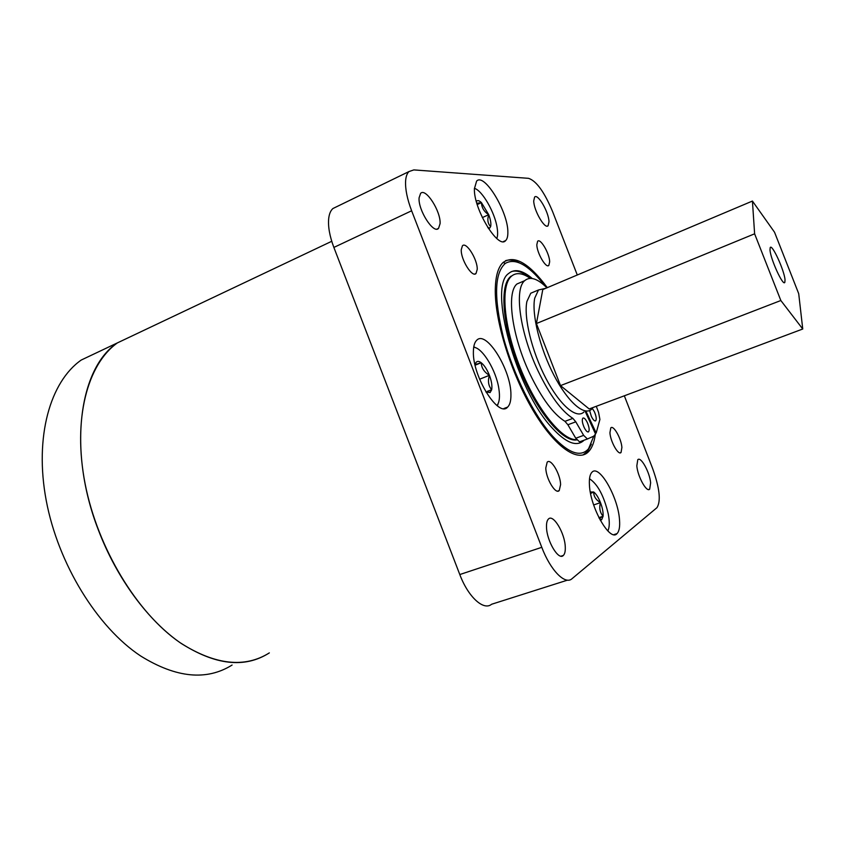<?xml version="1.0" encoding="UTF-8"?>
<svg xmlns="http://www.w3.org/2000/svg" width="845" height="845" viewBox="0 0 845 845"><rect width="100%" height="100%" fill="white"/><g stroke="black" fill="none" stroke-linecap="round" stroke-linejoin="round"><path stroke-width="1.27" d="M179.964 642.591C214.905 665.216 244.691 668.648 269.344 652.889C245.018 668.194 215.686 665.078 181.337 643.531C148.54 621.244 116.853 578.688 98.337 529.899C67.315 450.036 79.346 367.786 117.392 342.901C87.426 364.132 72.512 419.321 85.134 483.889C97.703 548.394 137.165 613.121 179.964 642.591M101.918 350.242L81.247 360.033C50.288 381.644 34.254 436.59 46.19 500.314C58.073 563.964 97.376 627.423 140.703 656.016C176.098 677.965 206.56 680.975 232.1 665.036M331.736 241.29L81.247 360.033M589.44 485.157C590.37 507.898 610.122 542.236 617.008 533.617C619.227 531.336 620.061 526.72 619.512 519.781C618.139 497.177 599.211 464.042 592.007 472.197C589.905 474.288 589.049 478.597 589.44 485.157M473.39 351.562C472.355 376.363 498.634 418.317 507.644 407.079C509.926 404.818 511.014 400.72 510.929 394.773C511.278 370.173 486.245 329.687 476.696 340.271C474.563 342.331 473.464 346.101 473.39 351.562M474.404 188.72C473.464 209 498.465 249.94 505.659 240.571C507.18 239.082 507.919 236.315 507.856 232.269C508.246 212.074 484.291 172.348 476.601 181.126L474.404 188.72M536.818 244.733C536.871 253.004 546.145 268.826 548.859 265.372L549.672 261.781C549.546 253.521 540.42 237.899 537.631 241.258L536.818 244.733M461.254 249.729C460.705 259.521 472.302 278.047 476.02 273.484L477.224 269.386C477.636 259.616 466.271 241.343 462.437 245.789L461.254 249.729M609.932 432.735C610.439 441.629 618.413 455.74 621.043 452.487L621.899 447.48C621.328 438.608 613.481 424.686 610.798 427.876L609.932 432.735M545.796 467.993C545.923 478.64 555.64 494.885 559.232 490.565L560.605 484.555C560.372 473.939 550.845 457.948 547.18 462.162L545.796 467.993M547.317 287.649C528.949 262.932 514.193 254.556 503.039 262.52C497.853 267.464 495.265 277.16 495.276 291.609C495.402 322.896 511.426 373.881 532.931 410.184C554.426 446.614 577.357 462.627 588.152 452.064C591.849 448.473 594.225 442.579 595.292 434.383M546.504 527.122C546.662 540.969 558.693 561.006 563.372 555.418C564.819 553.961 565.453 551.162 565.273 547.032C564.935 533.248 553.211 513.623 548.426 519.041C547.021 520.435 546.377 523.129 546.504 527.122M419.088 197.825C417.948 210.035 433.633 234.435 438.544 228.361L440.076 223.661C440.995 211.482 425.711 187.505 420.599 193.378L419.088 197.825M533.723 200.888C533.755 210.468 544.983 229.734 548.109 225.71L548.986 221.728C548.838 212.158 537.842 193.178 534.61 197.075L533.723 200.888M636.824 465.838C637.605 476.474 646.71 492.878 649.689 489.16L650.629 482.833C649.742 472.228 640.827 456.099 637.774 459.722L636.824 465.838M577.283 274.995L552.535 211.44C544.328 191.91 536.332 180.872 528.547 178.337L413.828 169.908L408.98 171.556C407.015 173.426 405.885 176.647 405.589 181.21C405.22 189.291 407.237 199.145 411.631 210.775L541.782 547.317C550.518 570.46 565.189 585.226 572.044 578.688L656.956 507.676C661.107 501.085 659.618 487.914 652.498 468.162L624.328 395.798M336.595 206.74L332.93 208.525C330.68 210.511 329.275 213.785 328.716 218.359C327.902 226.428 329.624 236.125 333.87 247.427L459.796 574.547C468.214 597.035 483.646 611.019 491.589 604.26L567.481 580.145M785.026 279.822C784.392 270.442 771.897 243.254 770.196 247.627L769.996 249.909C770.439 259.056 783.262 286.951 784.847 282.304L785.026 279.822M583.916 412.001C576.554 419.405 559.918 405.368 545.881 378.349C531.801 351.446 523.53 317.224 526.91 301.443L530.755 293.236L535.519 291.219M592.979 407.533L591.701 409.096C584.476 416.458 567.956 402.315 553.929 375.212C539.87 348.203 531.484 313.917 534.727 298.158L538.487 289.972L545.754 288.303M798.715 293.69L802.75 329.011L780.843 300.514L754.617 233.811L752.43 201.057L774.538 232.227L798.715 293.69M780.843 300.514L560.51 385.605L589.187 408.959L802.75 329.011M560.51 385.605L536.417 323.54L754.617 233.811M536.417 323.54L542.786 289.56L752.43 201.057M532.265 278.491C522.411 270.136 514.52 268.478 508.595 273.537C487.914 286.761 516.158 390.094 552.25 428.056C565.939 442.843 576.396 447.037 583.62 440.646L579.459 443.097M519.126 262.732C514.024 260.08 509.514 259.394 505.585 260.651M545.215 286.17L543.493 283.962C527.945 264.633 515.239 257.767 505.363 263.365C494.388 273.051 493.733 297.704 503.388 337.345C513.38 374.641 533.786 415.265 552.757 436.347C568.812 453.459 580.747 457.589 588.564 448.748L593.803 436.115M582.955 454.99L587.497 451.399L591.352 444.185M530.702 278.343C523.118 272.079 516.622 269.861 511.225 271.689M592.334 408.41L594.415 411.811C596.243 416.162 596.676 419.141 595.736 420.747C594.595 421.401 593.137 419.954 591.373 416.416L589.609 410.522M584.127 427.369C582.258 422.891 581.814 419.817 582.807 418.159C584.011 417.483 585.511 418.951 587.317 422.553C589.176 427.01 589.62 430.073 588.627 431.753C587.433 432.439 585.934 430.982 584.127 427.369M584.898 439.907L579.554 441.85L575.762 438.249L567.893 424.76L564.956 421.338C553.422 414.177 541.772 398.439 530.005 374.134C511.89 336.225 506.134 292.56 516.982 283.973L522.527 281.607M564.956 421.338L572.878 418.381C561.439 411.156 549.831 395.344 538.064 370.955C519.939 332.919 514.003 289.201 524.66 280.688C530.1 276.104 537.515 278.48 546.905 287.818M575.762 438.249L583.641 435.365L575.794 421.824L567.893 424.76M583.641 435.365L587.412 438.988L579.554 441.85M585.258 411.504L595.535 434.034L593.75 436.168L587.412 438.988M596.295 406.297L598.577 412.445L599.908 419.447L596.19 432.989L585.965 411.24M572.878 418.381L575.794 421.824M595.229 433.348L596.19 432.989M576.67 439.653C562.305 440.752 536.892 409.498 520.351 368.093C503.704 326.751 500.272 286.075 511.225 276.431L512.049 275.724C516.802 272.28 522.875 273.157 530.259 278.343M576.85 439.896C562.876 442.6 537.071 412.075 520.013 370.195C502.828 328.378 499.099 286.624 510.253 276.843L511.077 276.135M496.775 238.491C497.779 236.093 497.895 232.523 497.145 227.791C494.927 212.57 482.231 190.389 474.404 188.35M488.378 228.446L489.656 228.171L490.639 226.608C491.283 223.851 490.649 219.88 488.727 214.683L481.439 202.61C479.221 200.518 477.562 200.075 476.464 201.279L476.337 201.459M490.639 226.608C487.766 223.629 487.132 219.658 488.727 214.683C484.1 211.736 481.671 207.712 481.439 202.61L476.95 203.275M482.337 217.598L488.727 214.683M477.224 204.553L481.439 202.61M496.987 405.537L497.071 405.431C499.469 402.22 500.06 396.664 498.867 388.753C496.279 370.617 482.474 347.644 473.696 347.274M498.085 403.794L497.399 405.853M473.781 346.767L475.703 347.781M485.886 391.943L490.079 392.576L491.674 389.746C492.36 385.985 491.6 381.179 489.413 375.307C487.079 369.487 484.354 365.293 481.217 362.727C479.009 361.09 477.288 360.973 476.052 362.378L475.027 364.786M490.079 392.576L487.343 391.33L491.674 389.746C488.41 385.901 487.66 381.084 489.413 375.307C484.227 372.18 481.492 367.987 481.217 362.727L475.302 364.596L476.052 362.378M479.611 379.225L489.413 375.307M475.122 365.198L481.217 362.727M607.83 530.945C609.594 527.481 609.741 521.787 608.263 513.887C603.932 495.846 597.679 484.143 589.514 478.777M600.119 519.971L601.672 519.738L603.098 516.242C603.341 512.45 602.474 507.908 600.489 502.627C598.397 497.409 596.126 493.86 593.686 491.98L590.306 492.012M599.263 518.365L603.098 516.242C599.897 512.471 599.02 507.929 600.489 502.627C595.926 499.923 593.655 496.374 593.686 491.98L590.824 493.395M598.904 517.647L603.098 516.242M593.665 504.951L600.489 502.627M411.631 210.775L333.87 247.427M541.782 547.317L459.796 574.547M558.999 490.755L557.774 491.146M613.893 534.642L617.008 533.617M503.842 408.547L507.644 407.079M503.43 241.564L505.659 240.571M548.035 265.731L548.859 265.372M474.774 274.023L476.02 273.484M620.019 452.846L621.043 452.487M557.615 491.135L559.232 490.565M586.219 452.762L588.152 452.064M561.048 556.179L563.372 555.418M436.981 229.079L438.544 228.361M547.222 226.101L548.109 225.71M648.495 489.561L649.689 489.16M408.98 171.556L332.93 208.525M530.755 293.236L538.487 289.972M784.107 282.6L784.847 282.304M505.363 263.365L503.124 262.446M588.564 448.748L587.497 451.399M516.982 283.973L524.66 280.688M587.993 431.985L588.627 431.753M595.155 420.968L595.736 420.747M510.253 276.843L511.225 276.431M487.692 227.368L489.656 228.171M599.38 518.576L601.672 519.738"/></g></svg>
